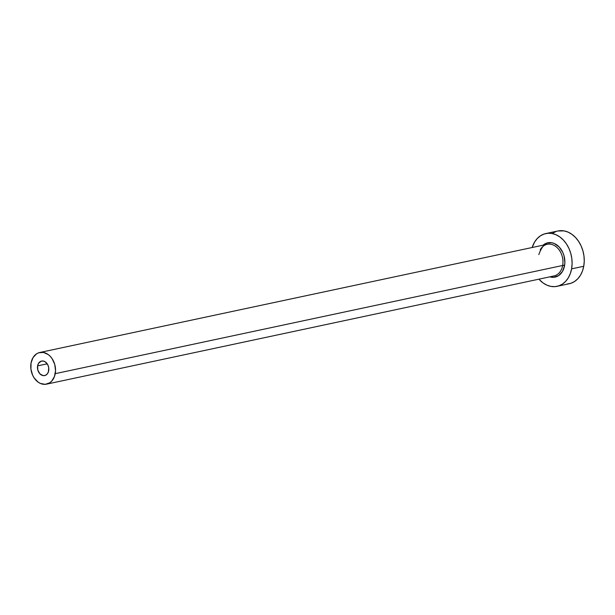 <?xml version="1.0" encoding="UTF-8"?>
<svg xmlns="http://www.w3.org/2000/svg" width="615" height="615" viewBox="0 0 615 615"><rect width="100%" height="100%" fill="white"/><g stroke="black" fill="none" stroke-linecap="round" stroke-linejoin="round"><path stroke-width="0.92" d="M48.685 370.768A7.418 5.589 78 0 1 44.695 375.573A7.418 5.589 78 0 1 37.607 365.871L47.209 363.819L37.607 365.871L38.507 363.404L41.113 361.197L43.296 361.043L45.464 361.997L47.955 365.149L48.746 367.931L48.339 372.075L47.055 374.204L45.179 375.442L42.989 375.596L39.86 373.782L37.838 370.13L37.607 365.871A7.418 5.589 78 0 1 41.597 361.059A7.418 5.589 78 0 1 48.685 370.768M552.762 276.143A16.19 12.2 -102 0 0 562.671 265.48A1.353 0.423 -169.7 0 1 564.547 265.742A17.543 13.215 78 0 1 549.848 276.842L553.708 277.296L558.605 275.628L562.41 271.569L564.547 265.742A1.353 0.423 10.3 0 0 562.671 265.48A16.19 12.2 -102 0 0 547.204 244.301L39.767 352.487A16.19 12.2 78 0 1 55.235 373.666L562.671 265.48L55.235 373.666A16.19 12.2 78 0 1 46.525 384.152A16.19 12.2 78 0 1 31.058 362.973A16.19 12.2 78 0 1 39.767 352.487M557.075 286.336L569.213 283.746A26.983 20.333 -102 0 0 583.743 266.264A26.983 20.333 -102 0 0 557.966 230.971L545.82 233.554A26.983 20.333 78 0 1 571.596 268.855L583.743 266.264L571.596 268.855A26.983 20.333 78 0 1 557.075 286.336A26.983 20.333 78 0 1 538.917 279.172L543.022 282.923L546.866 285.145L550.886 286.398L554.93 286.636L558.835 285.852L562.456 284.069L565.662 281.355L568.314 277.819L570.32 273.598L571.596 268.855L572.104 263.766L571.819 258.538L570.751 253.357L568.937 248.429L566.453 243.947L563.394 240.073L559.873 236.967L556.029 234.746L552.009 233.492L547.965 233.254L544.06 234.046L540.431 235.829L537.233 238.535L534.581 242.072L532.16 247.507A26.983 20.333 78 0 1 545.82 233.554M543.099 245.17L546.643 243.11L551.809 242.748L554.423 243.563L559.212 247.03L562.817 252.458L563.993 255.663L564.877 262.428L564.547 265.742A17.543 13.215 78 0 0 558.605 246.415A17.543 13.215 78 0 0 543.099 245.17M567.068 284.045L570.981 283.261L574.602 281.478L577.8 278.764L580.46 275.236L582.466 271.015L583.743 266.264L584.25 261.183L583.966 255.948L582.889 250.766L581.083 245.839L578.592 241.357L575.532 237.482L572.012 234.377L568.168 232.155L564.147 230.902L557.866 230.986M556.198 231.455L552.577 233.239M46.525 384.152L553.954 275.966A16.19 12.2 -102 0 0 562.671 265.48A16.19 12.2 -102 0 0 548.396 244.124A16.19 12.2 -102 0 0 540.208 249.836M31.058 362.973L30.919 369.169L32.649 375.227L34.14 377.918L38.092 382.107L40.398 383.437L45.233 384.337L49.754 382.791L51.675 381.162L54.466 376.511L55.542 370.614L54.727 364.364L52.152 358.714L50.315 356.393L48.201 354.532L43.481 352.449L38.714 352.779L36.539 353.848L33.026 357.592L31.058 362.973M562.656 265.557L564.647 265.134M547.204 244.301C544.367 243.794 541.569 247.222 538.809 254.579"/></g></svg>

